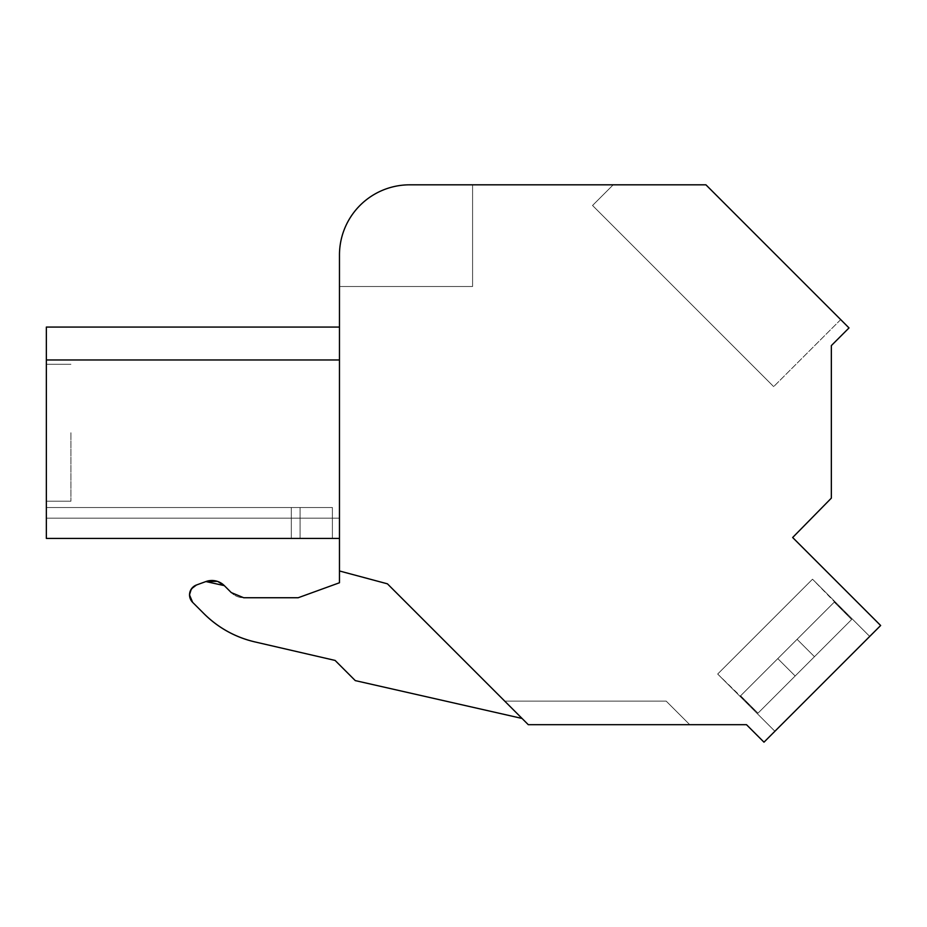 <?xml version="1.0" encoding="UTF-8"?>
<svg xmlns="http://www.w3.org/2000/svg" width="927" height="927" viewBox="0 0 927 927"><rect width="100%" height="100%" fill="white"/><g stroke="black" fill="none" stroke-linecap="round" stroke-linejoin="round"><path stroke-width="0.7" stroke-dasharray="4.63 3.48" d="M409.676 184.821A70.209 70.209 0 0 0 339.467 255.029A70.209 70.209 0 0 1 409.676 184.821A70.209 70.209 0 0 0 339.467 255.029A70.209 70.209 0 0 1 409.676 184.821A70.209 70.209 0 0 0 339.467 255.029A70.209 70.209 0 0 1 409.676 184.821A70.209 70.209 0 0 0 339.467 255.029A70.209 70.209 0 0 1 409.676 184.821A70.209 70.209 0 0 0 339.467 255.029A70.209 70.209 0 0 1 409.676 184.821A70.209 70.209 0 0 0 339.467 255.029A70.209 70.209 0 0 1 409.676 184.821A70.209 70.209 0 0 0 339.467 255.029A70.209 70.209 0 0 1 409.676 184.821A70.209 70.209 0 0 0 339.467 255.029A70.209 70.209 0 0 1 409.676 184.821L705.922 184.821L613.199 184.821L592.538 205.481L773.674 386.617L592.538 205.481L773.674 386.617L592.538 205.481L773.674 386.617L592.538 205.481L773.674 386.617L592.538 205.481L773.674 386.617L592.538 205.481L773.674 386.617L592.538 205.481L773.674 386.617L592.538 205.481L773.674 386.617L592.538 205.481L773.674 386.617L592.538 205.481L773.674 386.617L592.538 205.481L773.674 386.617L592.538 205.481L773.674 386.617L592.538 205.481L773.674 386.617L592.538 205.481L773.674 386.617L592.538 205.481L773.674 386.617L592.538 205.481L773.674 386.617L592.538 205.481L613.199 184.821L592.538 205.481L613.199 184.821L592.538 205.481L613.199 184.821L592.538 205.481L613.199 184.821L592.538 205.481L613.199 184.821L592.538 205.481L613.199 184.821L592.538 205.481L613.199 184.821L592.538 205.481L613.199 184.821L592.538 205.481L613.199 184.821L592.538 205.481L613.199 184.821L592.538 205.481L613.199 184.821L592.538 205.481L613.199 184.821L592.538 205.481L613.199 184.821L592.538 205.481L613.199 184.821L592.538 205.481L613.199 184.821L592.538 205.481L613.199 184.821L705.922 184.821L613.199 184.821L705.922 184.821L613.199 184.821L705.922 184.821L613.199 184.821L705.922 184.821L613.199 184.821L705.922 184.821L613.199 184.821L705.922 184.821L613.199 184.821L705.922 184.821L613.199 184.821L705.922 184.821L613.199 184.821L705.922 184.821L613.199 184.821L705.922 184.821L613.199 184.821L705.922 184.821L613.199 184.821L705.922 184.821L613.199 184.821L705.922 184.821L613.199 184.821L705.922 184.821L613.199 184.821L705.922 184.821L613.199 184.821L705.922 184.821L849.016 327.926L831.345 345.597L831.345 498.135L792.655 537.509L880.65 625.505L763.987 742.179L746.49 724.682L528.286 724.682L387.428 583.825L339.467 570.974L339.467 255.029A70.209 70.209 0 0 1 409.676 184.821L472.585 184.821L472.585 286.501L339.467 286.501L339.467 255.029A70.209 70.209 0 0 1 409.676 184.821L472.585 184.821L472.585 286.501L339.467 286.501L339.467 255.029A70.209 70.209 0 0 1 409.676 184.821L472.585 184.821L472.585 286.501L339.467 286.501L339.467 255.029A70.209 70.209 0 0 1 409.676 184.821L472.585 184.821L472.585 286.501L339.467 286.501L339.467 255.029A70.209 70.209 0 0 1 409.676 184.821L472.585 184.821L472.585 286.501L339.467 286.501L339.467 255.029A70.209 70.209 0 0 1 409.676 184.821L472.585 184.821L472.585 286.501L339.467 286.501L339.467 255.029A70.209 70.209 0 0 1 409.676 184.821L472.585 184.821L472.585 286.501L339.467 286.501L339.467 255.029A70.209 70.209 0 0 1 409.676 184.821L472.585 184.821L472.585 286.501L339.467 286.501L339.467 255.029A70.209 70.209 0 0 1 409.676 184.821L472.585 184.821L472.585 286.501L339.467 286.501L339.467 255.029A70.209 70.209 0 0 1 409.676 184.821L472.585 184.821L472.585 286.501L339.467 286.501L339.467 255.029A70.209 70.209 0 0 1 409.676 184.821L472.585 184.821L472.585 286.501L339.467 286.501L339.467 255.029A70.209 70.209 0 0 1 409.676 184.821L472.585 184.821L472.585 286.501L339.467 286.501L339.467 255.029A70.209 70.209 0 0 1 409.676 184.821L472.585 184.821L472.585 286.501L339.467 286.501L339.467 255.029A70.209 70.209 0 0 1 409.676 184.821L472.585 184.821L472.585 286.501L339.467 286.501L339.467 255.029A70.209 70.209 0 0 1 409.676 184.821L472.585 184.821L472.585 286.501L339.467 286.501L339.467 255.029A70.209 70.209 0 0 1 409.676 184.821L472.585 184.821L472.585 286.501L339.467 286.501L339.467 255.029A70.209 70.209 0 0 1 409.676 184.821L472.585 184.821L472.585 286.501L339.467 286.501L472.585 286.501L339.467 286.501L472.585 286.501L339.467 286.501L472.585 286.501L339.467 286.501L472.585 286.501L339.467 286.501L472.585 286.501L339.467 286.501L472.585 286.501L339.467 286.501L472.585 286.501L339.467 286.501L472.585 286.501L472.585 184.821L472.585 286.501L472.585 184.821L472.585 286.501L472.585 184.821L472.585 286.501L472.585 184.821L472.585 286.501L472.585 184.821L472.585 286.501L472.585 184.821L472.585 286.501L472.585 184.821L472.585 286.501L472.585 184.821L409.676 184.821L472.585 184.821M869.723 636.432L774.902 731.252L869.723 636.432L774.902 731.252L869.723 636.432L774.902 731.252L869.723 636.432L774.902 731.252L869.723 636.432L774.902 731.252L869.723 636.432L774.902 731.252L869.723 636.432L774.902 731.252L869.723 636.432L774.902 731.252L869.723 636.432L774.902 731.252L869.723 636.432L774.902 731.252L869.723 636.432L774.902 731.252L869.723 636.432L774.902 731.252L869.723 636.432L774.902 731.252L869.723 636.432L774.902 731.252L869.723 636.432L774.902 731.252L869.723 636.432L774.902 731.252L869.723 636.432L812.515 579.213L717.695 674.033L812.515 579.213L869.723 636.432L812.515 579.213L717.695 674.033L774.902 731.252L717.695 674.033L812.515 579.213L717.695 674.033L812.515 579.213L869.723 636.432L812.515 579.213L717.695 674.033L774.902 731.252L717.695 674.033L812.515 579.213L717.695 674.033L812.515 579.213L869.723 636.432L812.515 579.213L717.695 674.033L774.902 731.252L717.695 674.033L812.515 579.213L717.695 674.033L812.515 579.213L869.723 636.432L812.515 579.213L717.695 674.033L774.902 731.252L717.695 674.033L812.515 579.213L717.695 674.033L812.515 579.213L869.723 636.432L812.515 579.213L717.695 674.033L774.902 731.252L717.695 674.033L812.515 579.213L717.695 674.033L812.515 579.213L869.723 636.432L812.515 579.213L717.695 674.033L774.902 731.252L717.695 674.033L812.515 579.213L717.695 674.033L812.515 579.213L869.723 636.432L812.515 579.213L717.695 674.033L774.902 731.252L717.695 674.033L812.515 579.213L717.695 674.033L812.515 579.213L869.723 636.432M339.467 570.974L387.428 583.825L339.467 570.974L387.428 583.825L528.286 724.682L387.428 583.825L504.717 701.113L666.177 701.113L689.746 724.682L666.177 701.113L504.717 701.113L666.177 701.113L689.746 724.682L666.177 701.113L504.717 701.113L666.177 701.113L689.746 724.682L666.177 701.113L504.717 701.113L666.177 701.113L689.746 724.682L666.177 701.113L504.717 701.113L666.177 701.113L689.746 724.682L666.177 701.113L504.717 701.113L666.177 701.113L689.746 724.682L666.177 701.113L504.717 701.113L666.177 701.113L689.746 724.682L666.177 701.113L504.717 701.113L666.177 701.113L689.746 724.682L666.177 701.113L504.717 701.113L666.177 701.113L689.746 724.682L666.177 701.113L504.717 701.113L666.177 701.113L689.746 724.682L666.177 701.113L504.717 701.113L666.177 701.113L689.746 724.682L666.177 701.113L504.717 701.113L666.177 701.113L689.746 724.682L666.177 701.113L504.717 701.113L666.177 701.113L689.746 724.682L666.177 701.113L504.717 701.113L666.177 701.113L689.746 724.682L666.177 701.113L504.717 701.113L666.177 701.113L689.746 724.682L666.177 701.113L504.717 701.113L666.177 701.113L689.746 724.682L528.286 724.682L689.746 724.682L528.286 724.682L689.746 724.682L528.286 724.682L689.746 724.682L528.286 724.682L689.746 724.682L528.286 724.682L689.746 724.682L528.286 724.682L689.746 724.682L528.286 724.682L689.746 724.682L528.286 724.682L689.746 724.682L528.286 724.682L689.746 724.682L528.286 724.682L689.746 724.682L528.286 724.682L689.746 724.682L528.286 724.682L689.746 724.682L528.286 724.682L689.746 724.682L528.286 724.682L689.746 724.682L528.286 724.682L689.746 724.682L528.286 724.682L689.746 724.682L666.177 701.113L504.717 701.113L528.286 724.682L522.052 718.448L355.273 680.603L522.052 718.448L387.428 583.825L339.467 570.974L339.467 582.759L339.467 570.974L339.467 582.759L298.181 597.741L339.467 582.759M339.467 538.425L46.35 538.425L339.467 538.425L46.35 538.425L339.467 538.425L46.35 538.425L339.467 538.425L46.35 538.425L339.467 538.425L46.35 538.425L339.467 538.425L46.35 538.425L339.467 538.425L46.35 538.425L339.467 538.425L46.35 538.425L339.467 538.425L46.35 538.425L339.467 538.425L46.35 538.425L339.467 538.425L46.35 538.425L339.467 538.425L46.35 538.425L339.467 538.425L46.35 538.425L339.467 538.425L46.35 538.425L339.467 538.425L46.35 538.425L46.35 507.521L46.35 538.425L46.35 507.521L46.35 538.425L46.35 507.521L46.35 538.425L46.35 507.521L46.35 538.425L46.35 507.521L46.35 538.425L46.35 507.521L46.35 538.425L46.35 507.521L46.35 538.425L46.35 507.521L46.35 538.425L46.35 507.521L46.35 538.425L46.35 507.521L46.35 538.425L46.35 507.521L46.35 538.425L46.35 507.521L46.35 538.425L46.35 507.521L46.35 538.425L46.35 507.521L46.35 538.425L46.35 507.521L46.35 538.425L46.35 507.521L332.387 507.521L332.387 538.425L332.387 507.521L300.093 507.521L300.093 538.425L291.31 538.425L291.31 507.521L300.093 507.521L300.093 538.425L300.093 507.521L332.387 507.521L332.387 538.425L332.387 507.521L291.31 507.521L300.093 507.521L300.093 538.425L300.093 507.521L332.387 507.521L332.387 538.425L332.387 507.521L300.093 507.521L300.093 538.425L46.35 538.425L291.31 538.425L46.35 538.425L291.31 538.425L291.31 507.521L332.387 507.521L332.387 538.425L332.387 507.521L300.093 507.521L332.387 507.521L332.387 538.425L332.387 507.521L332.387 538.425L291.31 538.425L300.093 538.425L300.093 507.521L332.387 507.521L332.387 538.425L46.35 538.425L291.31 538.425L46.35 538.425L291.31 538.425L46.35 538.425L46.35 507.521L332.387 507.521L332.387 538.425L332.387 507.521L332.387 538.425L291.31 538.425L300.093 538.425L300.093 507.521L332.387 507.521L332.387 538.425L332.387 507.521L300.093 507.521L332.387 507.521L332.387 538.425L300.093 538.425L300.093 507.521L332.387 507.521L332.387 538.425L46.35 538.425L300.093 538.425L291.31 538.425L291.31 507.521L332.387 507.521L332.387 538.425L332.387 507.521L332.387 538.425L300.093 538.425L300.093 507.521L332.387 507.521L332.387 538.425L46.35 538.425L339.467 538.425L339.467 359.977C339.467 316.455 339.467 316.455 339.467 359.977C339.467 316.455 339.467 316.455 339.467 359.977C339.467 316.455 339.467 316.455 339.467 359.977C339.467 316.455 339.467 316.455 339.467 359.977C339.467 316.455 339.467 316.455 339.467 359.977C339.467 316.455 339.467 316.455 339.467 359.977C339.467 316.455 339.467 316.455 339.467 359.977C339.467 316.455 339.467 316.455 339.467 359.977C339.467 316.455 339.467 316.455 339.467 359.977C339.467 316.455 339.467 316.455 339.467 359.977C339.467 316.455 339.467 316.455 339.467 359.977C339.467 316.455 339.467 316.455 339.467 359.977C339.467 316.455 339.467 316.455 339.467 359.977C339.467 316.455 339.467 316.455 339.467 359.977C339.467 316.455 339.467 316.455 339.467 359.977C339.467 316.455 339.467 316.455 339.467 359.977C339.467 316.455 339.467 316.455 339.467 359.977C339.467 316.455 339.467 316.455 339.467 359.977C339.467 316.455 339.467 316.455 339.467 359.977C339.467 316.455 339.467 316.455 339.467 359.977C339.467 316.455 339.467 316.455 339.467 359.977C339.467 316.455 339.467 316.455 339.467 359.977C339.467 316.455 339.467 316.455 339.467 359.977C339.467 316.455 339.467 316.455 339.467 359.977C339.467 316.455 339.467 316.455 339.467 359.977C339.467 316.455 339.467 316.455 339.467 359.977C339.467 316.455 339.467 316.455 339.467 359.977C339.467 316.455 339.467 316.455 339.467 359.977C339.467 316.455 339.467 316.455 339.467 359.977C339.467 316.455 339.467 316.455 339.467 359.977C339.467 316.455 339.467 316.455 339.467 359.977C339.467 316.455 339.467 316.455 339.467 359.977L46.35 359.977L339.467 359.977L46.35 359.977L339.467 359.977L46.35 359.977L46.35 327.069L46.35 359.977L339.467 359.977L46.35 359.977L46.35 327.069L46.35 359.977L46.35 327.069L46.35 359.977L46.35 327.069L46.35 359.977L46.35 327.069L46.35 359.977L46.35 327.069L46.35 359.977L46.35 327.069L46.35 359.977L46.35 327.069L46.35 359.977L46.35 327.069L46.35 359.977L46.35 327.069L46.35 359.977L46.35 327.069L46.35 359.977L46.35 327.069L46.35 359.977L46.35 327.069L46.35 359.977L46.35 327.069L46.35 359.977L46.35 327.069L46.35 359.977L339.467 359.977L46.35 359.977L339.467 359.977L46.35 359.977L339.467 359.977L46.35 359.977L339.467 359.977L46.35 359.977L339.467 359.977L46.35 359.977L339.467 359.977L46.35 359.977L339.467 359.977L46.35 359.977L339.467 359.977L46.35 359.977L339.467 359.977L46.35 359.977L339.467 359.977L46.35 359.977L339.467 359.977L46.35 359.977L339.467 359.977L339.467 538.425L339.467 518.17L46.35 518.17L46.35 538.425L339.467 538.425L339.467 518.17L339.467 538.425L339.467 518.17L339.467 538.425L339.467 518.17L339.467 538.425L339.467 518.17L339.467 538.425L339.467 518.17L339.467 538.425L339.467 518.17L339.467 538.425L339.467 518.17L339.467 538.425L339.467 518.17L339.467 538.425L339.467 518.17L339.467 538.425L339.467 518.17L339.467 538.425L339.467 518.17L339.467 538.425L339.467 518.17L339.467 538.425L339.467 518.17L339.467 538.425L339.467 518.17L339.467 538.425L339.467 518.17L46.35 518.17L339.467 518.17L46.35 518.17L339.467 518.17L46.35 518.17L339.467 518.17L46.35 518.17L339.467 518.17L46.35 518.17L339.467 518.17L46.35 518.17L339.467 518.17L46.35 518.17L339.467 518.17L46.35 518.17L339.467 518.17L46.35 518.17L339.467 518.17L46.35 518.17L339.467 518.17L46.35 518.17L339.467 518.17L46.35 518.17L339.467 518.17L46.35 518.17L339.467 518.17L46.35 518.17L339.467 518.17L46.35 518.17L46.35 359.977L339.467 359.977M840.696 319.606L773.674 386.617L840.696 319.606M196.466 584.995L205.91 581.553L196.466 584.995A10.533 10.533 0 0 0 192.619 602.33L204.033 613.744A105.307 105.307 0 0 0 254.809 641.89L335.099 660.43L355.273 680.603L522.052 718.448M243.697 597.741L298.181 597.741L243.697 597.741A17.555 17.555 0 0 1 231.286 592.596A17.555 17.555 0 0 0 243.697 597.741L231.286 592.596L224.322 585.632A17.555 17.555 0 0 0 205.91 581.553L205.91 581.553M204.033 613.744L192.619 602.33M254.809 641.89L335.099 660.43L355.273 680.603L335.099 660.43L254.809 641.89M339.467 327.069L46.35 327.069L339.467 327.069L46.35 327.069L339.467 327.069L46.35 327.069L339.467 327.069L46.35 327.069L339.467 327.069L46.35 327.069L339.467 327.069L46.35 327.069L339.467 327.069L46.35 327.069L339.467 327.069L46.35 327.069L46.35 359.977M46.35 432.747L46.35 501.206L46.35 432.747M291.31 507.521L46.35 507.521L300.093 507.521L46.35 507.521L300.093 507.521L46.35 507.521L300.093 507.521L46.35 507.521L300.093 507.521L46.35 507.521L300.093 507.521L46.35 507.521L300.093 507.521L46.35 507.521L300.093 507.521L46.35 507.521L300.093 507.521L46.35 507.521L300.093 507.521L46.35 507.521L300.093 507.521L291.31 507.521L291.31 538.425L291.31 507.521L291.31 538.425L291.31 507.521L291.31 538.425L291.31 507.521L291.31 538.425L291.31 507.521L291.31 538.425L291.31 507.521L291.31 538.425L291.31 507.521L291.31 538.425L291.31 507.521L291.31 538.425L291.31 507.521L291.31 538.425L291.31 507.521L291.31 538.425L291.31 507.521L332.387 507.521L291.31 507.521L291.31 538.425L291.31 507.521L291.31 538.425L291.31 507.521L332.387 507.521L291.31 507.521L291.31 538.425L291.31 507.521L291.31 538.425L291.31 507.521L332.387 507.521L300.093 507.521L300.093 538.425L300.093 507.521L300.093 538.425L300.093 507.521L300.093 538.425L300.093 507.521L300.093 538.425L300.093 507.521L332.387 507.521L300.093 507.521L300.093 538.425L300.093 507.521L300.093 538.425L300.093 507.521L332.387 507.521L300.093 507.521L300.093 538.425L300.093 507.521L300.093 538.425L300.093 507.521L332.387 507.521L300.093 507.521L300.093 538.425L300.093 507.521L300.093 538.425L291.31 538.425L291.31 507.521M70.927 432.747L70.927 501.206L70.927 432.747M332.387 538.425L332.387 507.521L332.387 538.425L332.387 507.521L332.387 538.425L332.387 507.521L332.387 538.425L332.387 507.521L332.387 538.425L332.387 507.521L300.093 507.521L300.093 538.425L46.35 538.425M717.695 674.033L774.902 731.252L717.695 674.033L812.515 579.213L717.683 674.033L812.515 579.213L717.683 674.033L812.515 579.213L717.683 674.033L812.515 579.213L717.683 674.033L812.515 579.213L717.683 674.033L812.515 579.213L717.683 674.033L812.515 579.213L717.683 674.033L812.515 579.213L717.683 674.033L812.515 579.213L717.683 674.033L812.515 579.213L717.683 674.033L812.515 579.213L717.683 674.033L812.515 579.213L717.683 674.033L812.515 579.213L717.683 674.033L812.515 579.213L717.683 674.033L812.515 579.213L717.683 674.033L812.515 579.213L717.683 674.033L740.024 696.374L740.615 695.783L740.024 696.374L717.683 674.033L740.024 696.374L797.093 639.317L834.845 601.553L812.515 579.213L834.845 601.553L777.788 658.61L795.169 675.992L851.635 619.514L757.996 713.164L795.169 675.992L777.788 658.61L740.024 696.374L717.683 674.033L740.024 696.374L797.093 639.317L814.462 656.687L797.093 639.317L834.845 601.553L777.788 658.61L795.169 675.992L777.788 658.61L740.024 696.374L797.093 639.317L814.462 656.687L797.093 639.317L834.845 601.553L812.515 579.213L834.845 601.553L777.788 658.61L795.169 675.992L777.788 658.61L740.024 696.374L717.683 674.033L740.024 696.374L797.093 639.317L814.462 656.687L797.093 639.317L834.845 601.553L777.788 658.61L795.169 675.992L851.635 619.514L757.996 713.164L851.635 619.514L812.515 579.213L834.845 601.553L797.093 639.317L814.462 656.687L757.996 713.164L740.615 695.783L740.024 696.374L777.788 658.61L740.024 696.374L717.683 674.033L740.024 696.374L834.845 601.553L777.788 658.61L795.169 675.992L777.788 658.61L740.024 696.374L797.093 639.317L814.462 656.687L797.093 639.317L834.845 601.553L812.515 579.213L834.845 601.553L777.788 658.61L795.169 675.992L777.788 658.61L740.024 696.374L717.683 674.033L740.024 696.374L797.093 639.317L814.462 656.687L797.093 639.317L834.845 601.553L777.788 658.61L795.169 675.992L777.788 658.61L740.024 696.374L797.093 639.317L814.462 656.687L797.093 639.317L834.845 601.553L812.515 579.213L834.845 601.553L777.788 658.61L795.169 675.992L851.635 619.514L834.265 602.144L834.845 601.553L797.093 639.317L814.462 656.687L757.996 713.164L717.683 674.033L740.024 696.374L797.093 639.317L834.845 601.553L812.515 579.213L834.845 601.553L777.788 658.61L795.169 675.992L777.788 658.61L740.024 696.374L717.683 674.033L740.024 696.374L797.093 639.317L814.462 656.687L797.093 639.317L834.845 601.553L777.788 658.61L795.169 675.992L777.788 658.61L740.024 696.374L797.093 639.317L814.462 656.687L797.093 639.317L834.845 601.553L812.515 579.213L834.845 601.553L777.788 658.61L795.169 675.992L777.788 658.61L740.024 696.374L717.683 674.033M300.093 538.425L300.093 507.521L300.093 538.425M757.996 713.164L814.462 656.687L797.093 639.317L814.462 656.687L851.635 619.514L757.996 713.164L851.635 619.514L757.996 713.164L740.615 695.783L834.845 601.553L777.788 658.61L795.169 675.992L777.788 658.61L740.024 696.374L797.093 639.317L814.462 656.687L797.093 639.317L834.845 601.553L812.515 579.213L834.845 601.553L777.788 658.61L795.169 675.992L777.788 658.61L740.615 695.783L757.996 713.164L795.169 675.992L777.788 658.61L797.093 639.317L814.462 656.687L797.093 639.317L834.845 601.553L777.788 658.61L795.169 675.992L814.462 656.687L797.093 639.317L814.462 656.687L851.635 619.514L834.265 602.144L851.635 619.514L757.996 713.164L851.635 619.514L757.996 713.164L740.615 695.783L757.996 713.164L795.169 675.992L777.788 658.61L740.615 695.783L757.996 713.164L851.635 619.514L834.265 602.144L851.635 619.514L814.462 656.687L797.093 639.317L834.265 602.144L851.635 619.514L757.996 713.164L740.615 695.783L757.996 713.164L795.169 675.992L777.788 658.61L797.093 639.317L777.788 658.61L795.169 675.992L777.788 658.61L740.615 695.783L757.996 713.164L851.635 619.514L834.265 602.144L851.635 619.514L814.462 656.687L797.093 639.317L814.462 656.687L797.093 639.317L834.265 602.144L851.635 619.514L757.996 713.164L851.635 619.514L757.996 713.164L851.635 619.514L757.996 713.164L740.615 695.783L757.996 713.164L795.169 675.992L777.788 658.61L797.093 639.317L777.788 658.61L795.169 675.992L777.788 658.61L795.169 675.992L814.462 656.687L797.093 639.317L814.462 656.687L797.093 639.317L814.462 656.687L851.635 619.514L834.265 602.144L851.635 619.514L757.996 713.164L851.635 619.514L757.996 713.164L740.615 695.783L757.996 713.164L795.169 675.992L777.788 658.61L795.169 675.992L777.788 658.61L795.169 675.992L814.462 656.687L797.093 639.317L814.462 656.687L797.093 639.317L814.462 656.687L851.635 619.514L834.265 602.144L851.635 619.514L757.996 713.164L851.635 619.514L757.996 713.164L740.615 695.783L757.996 713.164L795.169 675.992L777.788 658.61L795.169 675.992L814.462 656.687L797.093 639.317L814.462 656.687L851.635 619.514L834.265 602.144L851.635 619.514L757.996 713.164L851.635 619.514L757.996 713.164L740.615 695.783L757.996 713.164L795.169 675.992L777.788 658.61L795.169 675.992L777.788 658.61L795.169 675.992L814.462 656.687L797.093 639.317L814.462 656.687L797.093 639.317L814.462 656.687L851.635 619.514L834.265 602.144L851.635 619.514L757.996 713.164L851.635 619.514L757.996 713.164L740.615 695.783L757.996 713.164L795.169 675.992L777.788 658.61L795.169 675.992L814.462 656.687L797.093 639.317L814.462 656.687L851.635 619.514L834.265 602.144L851.635 619.514L757.996 713.164L851.635 619.514L757.996 713.164L740.615 695.783L757.996 713.164L795.169 675.992L777.788 658.61L795.169 675.992L777.788 658.61L795.169 675.992L814.462 656.687L797.093 639.317L814.462 656.687L797.093 639.317L814.462 656.687L851.635 619.514L834.265 602.144L851.635 619.514L757.996 713.164L851.635 619.514L757.996 713.164L740.615 695.783L757.996 713.164L795.169 675.992L777.788 658.61L795.169 675.992L814.462 656.687L797.093 639.317L814.462 656.687L851.635 619.514L834.265 602.144L851.635 619.514L757.996 713.164L851.635 619.514L757.996 713.164L740.615 695.783L757.996 713.164L795.169 675.992L777.788 658.61L795.169 675.992L777.788 658.61L795.169 675.992L814.462 656.687L797.093 639.317L814.462 656.687L797.093 639.317L814.462 656.687L851.635 619.514L834.265 602.144L851.635 619.514L757.996 713.164L851.635 619.514L757.996 713.164L740.615 695.783L757.996 713.164L795.169 675.992L777.788 658.61L795.169 675.992L814.462 656.687L797.093 639.317L814.462 656.687L851.635 619.514L834.265 602.144L851.635 619.514L757.996 713.164L851.635 619.514L757.996 713.164L740.615 695.783L757.996 713.164L795.169 675.992L777.788 658.61L795.169 675.992L777.788 658.61L795.169 675.992L814.462 656.687L797.093 639.317L814.462 656.687L797.093 639.317L814.462 656.687L851.635 619.514L834.265 602.144L851.635 619.514L757.996 713.164L851.635 619.514L757.996 713.164L740.615 695.783L757.996 713.164M851.635 619.514L834.265 602.144L851.635 619.514M795.169 675.992L777.788 658.61L795.169 675.992M814.462 656.687L797.093 639.317L814.462 656.687M70.927 501.206L46.35 501.206L70.927 501.206M70.927 364.299L46.35 364.299L70.927 364.299"/><path stroke-width="1.39" d="M339.467 582.759L298.181 597.741L243.697 597.741L298.181 597.741L339.467 582.759L339.467 255.029A70.209 70.209 0 0 1 409.676 184.821L472.585 184.821M409.676 184.821L705.922 184.821L849.016 327.926L831.345 345.597L831.345 498.135L792.655 537.509L880.65 625.505L763.987 742.179L746.49 724.682L528.286 724.682L387.428 583.825L339.467 570.974M243.697 597.741L231.286 592.596L224.322 585.632A17.555 17.555 0 0 0 205.91 581.553L196.466 584.995A10.533 10.533 0 0 0 192.619 602.33L204.033 613.744A105.307 105.307 0 0 0 254.809 641.89L335.099 660.43L355.273 680.603L522.052 718.448M332.387 538.425L46.35 538.425L46.35 327.069L339.467 327.069M217.857 581.53L224.322 585.632L205.91 581.553L196.466 584.995C188.923 589.398 187.636 595.18 192.619 602.33L204.033 613.744C218.332 627.857 235.261 637.231 254.809 641.89C235.261 637.231 218.332 627.857 204.033 613.744M217.289 581.333L205.91 581.553M196.466 584.995L191.565 588.691M191.333 589.016L189.537 594.613M189.537 594.983L192.619 602.33M46.35 538.425L339.467 538.425M46.35 359.977L339.467 359.977"/></g></svg>
